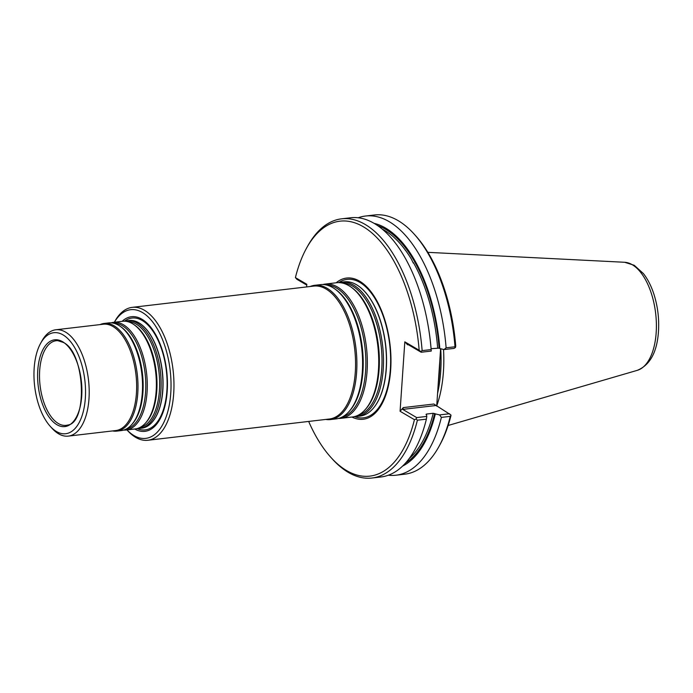 <?xml version="1.0" encoding="UTF-8"?>
<svg xmlns="http://www.w3.org/2000/svg" width="693" height="693" viewBox="0 0 693 693"><rect width="100%" height="100%" fill="white"/><g stroke="black" fill="none" stroke-linecap="round" stroke-linejoin="round"><path stroke-width="1.04" d="M114.38 322.245A64.778 32.19 83.3 0 1 142.386 312.491A64.778 32.19 83.3 0 1 170.114 399.792A64.778 32.19 83.3 0 1 126.984 429.911M122.115 321.335A57.701 28.673 83.3 0 1 141.926 319.213A57.701 28.673 83.3 0 1 167.23 390.809A57.701 28.673 83.3 0 1 134.728 429.01M339.007 282.631A67.585 33.585 83.3 0 1 341.363 282.181A67.585 33.585 83.3 0 1 353.603 285.1A67.585 33.585 83.3 0 1 383.454 357.467A67.585 33.585 83.3 0 1 357.086 416.432A67.585 33.585 83.3 0 1 354.695 416.545M357.086 416.432L360.022 416.095A67.585 33.585 -96.7 0 0 373.882 407.545A67.585 33.585 -96.7 0 0 385.525 345.053A67.585 33.585 -96.7 0 0 359.762 286.954A67.585 33.585 -96.7 0 0 356.54 284.754A67.585 33.585 -96.7 0 0 344.3 281.843L341.363 282.181M322.86 284.52A67.585 33.585 83.3 0 1 325.216 284.078L336.607 282.735A67.585 33.585 83.3 0 1 348.848 285.655A67.585 33.585 83.3 0 1 350.649 286.807A67.585 33.585 83.3 0 1 377.832 345.954A67.585 33.585 83.3 0 1 365.055 409.788A67.585 33.585 83.3 0 1 352.339 416.995L340.939 418.329A67.585 33.585 83.3 0 1 338.548 418.433M325.216 284.078A67.585 33.585 83.3 0 1 337.456 286.989A67.585 33.585 83.3 0 1 367.307 359.355A67.585 33.585 83.3 0 1 340.939 418.329M310.161 286.512A67.585 33.585 83.3 0 1 314.761 285.299L320.461 284.632A67.585 33.585 83.3 0 1 332.701 287.552A67.585 33.585 83.3 0 1 334.502 288.695A67.585 33.585 83.3 0 1 361.685 347.851A67.585 33.585 83.3 0 1 348.908 411.685A67.585 33.585 83.3 0 1 336.192 418.884L330.492 419.551A67.585 33.585 83.3 0 1 325.727 419.438M314.761 285.299A67.585 33.585 83.3 0 1 327.001 288.219A67.585 33.585 83.3 0 1 356.852 360.585A67.585 33.585 83.3 0 1 330.492 419.551M114.354 322.245L114.735 321.543A66.918 33.255 83.3 0 1 132.25 307.354L313.842 286.079A66.918 33.255 83.3 0 1 325.961 288.972A66.918 33.255 83.3 0 1 355.518 360.62A66.918 33.255 83.3 0 1 329.409 419.005L147.817 440.272A66.918 33.255 83.3 0 1 127.503 430.509L126.958 429.92M132.25 307.354A66.918 33.255 83.3 0 1 144.369 310.239A66.918 33.255 83.3 0 1 173.926 381.886A66.918 33.255 83.3 0 1 147.817 440.272M351.914 417.039A71.084 35.326 -96.7 0 0 390.012 344.534A71.084 35.326 -96.7 0 0 336.183 282.787M443.52 349.437A93.936 46.682 83.3 0 1 436.72 405.89M405.162 250.095L405.206 249.913A121.786 60.525 -96.7 0 1 411.339 259.061L413.288 263.054M396.283 239.605L396.283 239.57A121.786 60.525 -96.7 0 1 402.919 246.942L405.206 249.913M382.319 229.158A121.786 60.525 -96.7 0 1 384.355 230.275L386.885 231.843A121.786 60.525 -96.7 0 1 393.849 237.266L396.283 239.57M358.186 217.775A130.483 64.847 83.3 0 1 365.575 216.017A130.483 64.847 83.3 0 1 446.119 347.817L455.006 346.777L455.474 347.479L455.734 345.98A128.344 63.782 83.3 0 0 415.531 235.611L414.085 234.009A130.483 64.847 83.3 0 1 455.006 346.777M365.575 216.017L374.463 214.977A130.483 64.847 83.3 0 1 414.085 234.009M438.972 446.491L440.012 444.603A128.344 63.782 83.3 0 0 451.004 415.402L450.268 416.354A130.483 64.847 83.3 0 1 438.972 446.491A130.483 64.847 83.3 0 1 404.825 474.177L395.937 475.216A130.483 64.847 83.3 0 1 388.34 475.216M450.874 414.934L433.87 404.019L403.309 407.597L402.737 409.398L416.701 417.602L426.801 416.415L426.394 414.076L426.03 414.509M450.268 416.354L441.38 417.394L439.587 414.916L449.575 413.747M416.701 417.602L416.086 419.014L417.394 420.201L426.394 419.144L426.801 416.415M426.394 419.144A130.483 64.847 83.3 0 1 380.951 476.975L371.95 478.023A130.483 64.847 83.3 0 1 332.328 458.991L330.882 457.389A128.344 63.782 83.3 0 1 309.017 422.28L309.078 421.387M426.256 414.639A121.786 60.525 83.3 0 0 426.394 414.076L433.203 413.271L435.343 413.886A124.125 61.686 83.3 0 1 402.598 466.077M441.38 417.394A130.483 64.847 83.3 0 1 395.937 475.216M435.343 413.886L439.587 414.916M439.795 360.706A95.262 47.341 83.3 0 1 438.227 383.818L440.618 348.726M427.737 323.484L427.884 324.272A124.125 61.686 83.3 0 1 431.15 349.549L431.254 351.065L431.133 349.575A130.483 64.847 83.3 0 0 427.737 323.484A130.483 64.847 83.3 0 0 350.589 217.767L341.588 218.823A130.483 64.847 83.3 0 1 422.132 350.623L431.133 349.575M431.081 348.692L439.137 348.146A122.86 61.053 -96.7 0 0 377.694 225.623M374.168 223.371A124.125 61.686 83.3 0 1 439.804 348.536L439.137 348.146M455.474 347.479L454.028 348.397L444.04 349.567L446.119 347.817M444.04 349.567L439.804 348.536M417.394 420.201A130.483 64.847 83.3 0 1 371.95 478.023M436.703 406.193L438.227 383.818M306.748 285.074L296.838 279.253L295.409 277.598L306.808 284.286L306.627 286.928M295.409 277.598A128.344 63.782 83.3 0 1 306.401 248.397L307.441 246.509A130.483 64.847 83.3 0 1 341.588 218.823M431.254 351.065L421.153 352.243L407.189 344.049L407.588 344.793L404.816 341.831L400.078 411.261L403.309 407.597M422.132 350.623L420.686 351.55L421.153 352.243M416.086 419.014L414.44 419.689L400.078 411.261M414.44 419.689A128.344 63.782 83.3 0 1 330.882 457.389M306.401 248.397A128.344 63.782 83.3 0 1 373.189 234.104A128.344 63.782 83.3 0 1 419.17 350.268L420.686 351.55M404.816 341.831L419.17 350.268M139.951 428.395L141.736 428.187A54.201 26.94 -96.7 0 0 152.85 421.335A54.201 26.94 -96.7 0 0 162.179 371.223A54.201 26.94 -96.7 0 0 141.519 324.619A54.201 26.94 -96.7 0 0 138.938 322.86A54.201 26.94 -96.7 0 0 129.123 320.521L127.339 320.729A54.201 26.94 83.3 0 1 137.153 323.068A54.201 26.94 83.3 0 1 161.097 381.107A54.201 26.94 83.3 0 1 139.951 428.395A54.201 26.94 83.3 0 1 137.552 428.465M62.578 341.71A43.685 21.708 83.3 0 1 77.365 415.142A43.685 21.708 83.3 0 1 39.31 392.792A43.685 21.708 83.3 0 1 62.578 341.71M63.046 334.901A50.858 25.277 83.3 0 1 84.719 404.149A50.858 25.277 83.3 0 1 50.225 426.308A50.858 25.277 83.3 0 1 40.523 343.494A50.858 25.277 83.3 0 1 63.046 334.901M40.523 343.494L41.823 341.129A53.534 26.603 83.3 0 1 55.83 329.773A53.534 26.603 83.3 0 1 65.523 332.086A53.534 26.603 83.3 0 1 89.172 389.405A53.534 26.603 83.3 0 1 68.286 436.114A53.534 26.603 83.3 0 1 52.036 428.309L50.225 426.308M68.286 436.114L115.731 430.561A53.534 26.603 -96.7 0 0 136.616 383.853A53.534 26.603 -96.7 0 0 112.976 326.533A53.534 26.603 -96.7 0 0 103.274 324.22L55.83 329.773M100.087 324.593A54.201 26.94 83.3 0 1 104.201 323.44A54.201 26.94 83.3 0 1 114.016 325.779A54.201 26.94 83.3 0 1 137.959 383.818A54.201 26.94 83.3 0 1 116.814 431.107A54.201 26.94 83.3 0 1 112.543 430.933M104.201 323.44L108.749 322.903A54.201 26.94 83.3 0 1 118.564 325.242A54.201 26.94 83.3 0 1 120.002 326.169A54.201 26.94 83.3 0 1 141.805 373.605A54.201 26.94 83.3 0 1 131.557 424.8A54.201 26.94 83.3 0 1 121.353 430.57L116.814 431.107M111.149 322.843A54.201 26.94 83.3 0 1 113.496 322.349A54.201 26.94 83.3 0 1 123.311 324.688A54.201 26.94 83.3 0 1 147.254 382.727A54.201 26.94 83.3 0 1 126.109 430.015A54.201 26.94 83.3 0 1 123.709 430.084M113.496 322.349L122.583 321.283A54.201 26.94 83.3 0 1 132.406 323.622A54.201 26.94 83.3 0 1 133.844 324.549A54.201 26.94 83.3 0 1 155.648 371.985A54.201 26.94 83.3 0 1 145.4 423.18A54.201 26.94 83.3 0 1 135.196 428.95L126.109 430.015M124.983 321.214A54.201 26.94 83.3 0 1 127.339 320.729M342.351 283.039A66.727 33.16 83.3 0 1 352.494 286.036A66.727 33.16 83.3 0 1 381.904 355.552A66.727 33.16 83.3 0 1 357.857 415.367M350.649 286.807L351.62 287.482A66.727 33.16 83.3 0 1 378.465 345.885A66.727 33.16 83.3 0 1 365.843 408.913L365.055 409.788M326.204 284.936A66.727 33.16 83.3 0 1 336.348 287.924A66.727 33.16 83.3 0 1 365.757 357.441A66.727 33.16 83.3 0 1 341.701 417.264M334.502 288.695L335.473 289.371A66.727 33.16 83.3 0 1 362.318 347.773A66.727 33.16 83.3 0 1 349.696 410.802L348.908 411.685M359.875 287.041A67.36 33.472 83.3 0 1 359.988 287.127A67.36 33.472 83.3 0 1 385.663 345.045A67.36 33.472 83.3 0 1 374.064 407.319A67.36 33.472 83.3 0 1 373.977 407.432M338.773 282.623A69.698 34.641 83.3 0 1 359.814 282.38A69.698 34.641 83.3 0 1 390.549 365.696A69.698 34.641 83.3 0 1 354.461 416.606M632.25 264.709A54.591 27.131 83.3 0 1 656.28 320.902A54.591 27.131 83.3 0 1 637.291 370.339C649.696 365.211 656.713 352.806 658.35 333.116C659.415 319.794 657.917 306.756 653.845 293.997C651.195 285.888 647.704 279.071 643.381 273.544L634.208 265.272L624.636 262.275A54.591 27.131 83.3 0 1 632.25 264.709M440.713 348.752A93.2 46.318 83.3 0 1 437.569 393.399M409.191 458.558A121.786 60.525 -96.7 0 0 433.203 413.271M405.509 463.063A122.86 61.053 -96.7 0 0 434.684 413.496M437.655 347.921A121.786 60.525 -96.7 0 0 413.426 262.621M402.737 409.398L435.611 405.552M407.588 344.793L408.307 344.707M124.489 321.197A56.315 27.989 83.3 0 1 142.212 320.478A56.315 27.989 83.3 0 1 167.004 388.574A56.315 27.989 83.3 0 1 137.075 428.595M141.632 324.705A53.976 26.828 83.3 0 1 141.744 324.8A53.976 26.828 83.3 0 1 162.327 371.205A53.976 26.828 83.3 0 1 153.032 421.11A53.976 26.828 83.3 0 1 152.936 421.223M120.002 326.169L120.98 326.845A53.344 26.516 83.3 0 1 142.437 373.536A53.344 26.516 83.3 0 1 132.346 423.917L131.557 424.8M113.73 323.233A53.344 26.516 83.3 0 1 122.202 325.623A53.344 26.516 83.3 0 1 145.729 381.566A53.344 26.516 83.3 0 1 126.126 429.097M133.844 324.549L134.814 325.216A53.344 26.516 83.3 0 1 156.28 371.907A53.344 26.516 83.3 0 1 146.188 422.297L145.4 423.18M127.564 321.613A53.344 26.516 83.3 0 1 136.045 324.003A53.344 26.516 83.3 0 1 159.572 379.946A53.344 26.516 83.3 0 1 139.969 427.477M67.741 425.034A42.602 21.171 83.3 0 1 40.081 385.525A42.602 21.171 83.3 0 1 57.865 340.679L63.176 342.385C85.256 352.035 87.881 423.076 67.741 425.034M624.636 262.275L427.85 252.339M637.291 370.339L448.128 425.485"/></g></svg>
